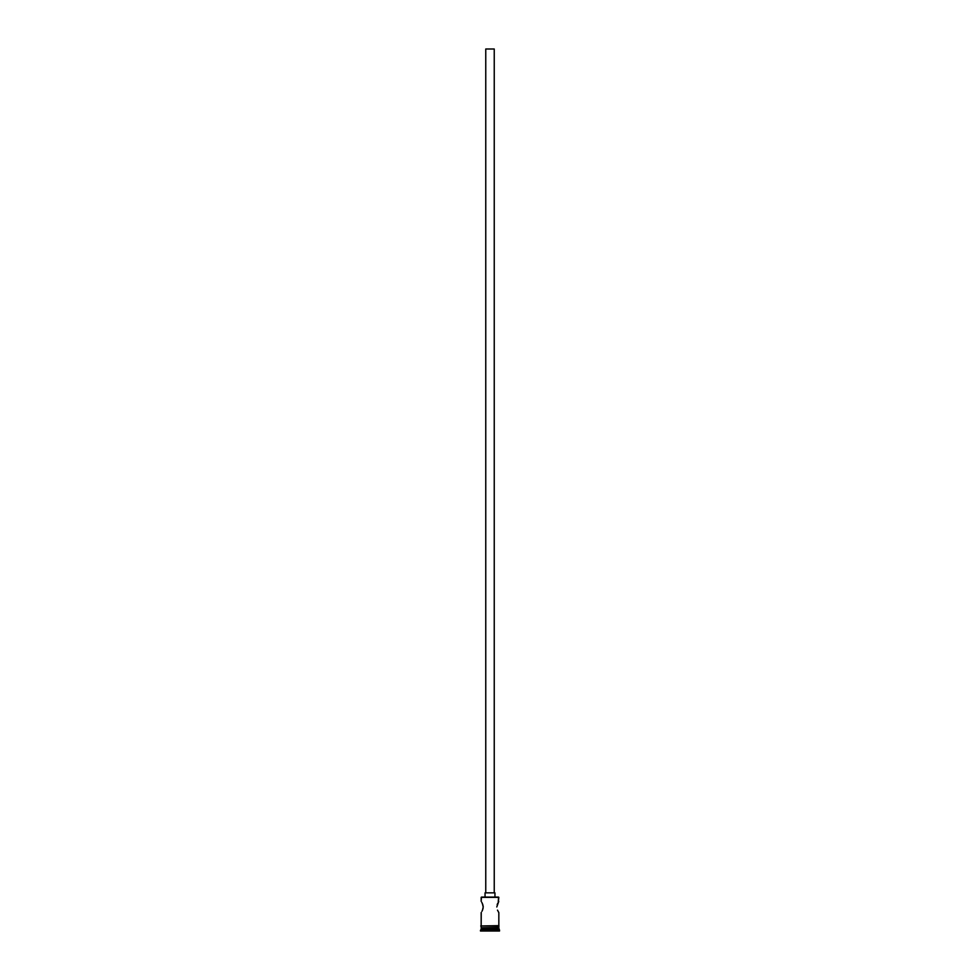 <?xml version="1.0" encoding="UTF-8"?>
<svg xmlns="http://www.w3.org/2000/svg" width="980" height="980" viewBox="0 0 980 980"><rect width="100%" height="100%" fill="white"/><g stroke="black" fill="none" stroke-linecap="round" stroke-linejoin="round"><path stroke-width="1.47" d="M498.832 897.361L481.45 897.08L498.832 897.361L481.168 897.361L481.168 901.318L481.45 897.08L498.551 897.08L498.244 902.298L498.832 897.361M494.238 892.841L494.238 49L485.762 49L485.762 892.841L485.762 49L494.238 49L494.238 892.841M494.949 897.08L494.949 892.841L485.051 892.841L485.051 897.08L485.051 892.841L494.949 892.841L494.949 897.08M481.756 902.286L482.858 904.773L481.756 902.286M483.116 908.092L482.515 910.126L483.214 906.966L482.319 903.389M482.319 910.555L481.94 911.327M481.168 912.625L481.168 925.635L481.241 912.515M498.551 912.172L497.485 910.126L498.832 912.625L498.832 925.635L498.832 912.625M498.759 901.429L496.787 906.978M498.832 928.17L481.168 928.17L498.832 928.17L498.832 929.591L481.168 929.591L480.457 930.289L499.543 930.289L498.832 928.17M481.584 927.754L481.168 929.591L498.832 929.591L499.543 930.289L480.457 930.289L480.457 931L499.543 931L499.543 930.289L499.543 931L480.457 931L481.584 927.754M498.832 927.754L498.832 926.333L498.832 927.754L481.168 927.754L498.832 927.754M481.168 926.333L481.168 927.754L481.168 926.333M498.906 925.635L480.739 925.978L498.906 926.333L498.906 925.635L498.906 926.333L480.739 925.978L498.906 925.635M497.142 904.773L497.681 903.376M483.116 905.839L483.214 906.978"/></g></svg>

